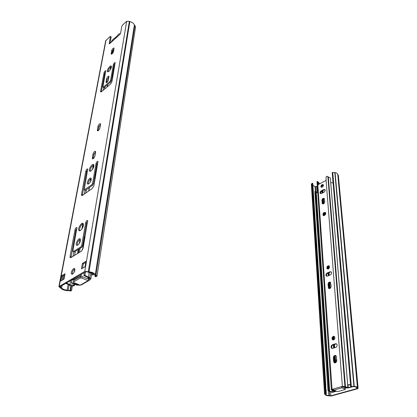 <?xml version="1.0" encoding="UTF-8"?>
<svg xmlns="http://www.w3.org/2000/svg" width="417" height="417" viewBox="0 0 417 417"><rect width="100%" height="100%" fill="white"/><g stroke="black" fill="none" stroke-linecap="round" stroke-linejoin="round"><path stroke-width="0.63" d="M110.234 43.045L109.608 43.717L109.165 43.587L110.453 36.654L111.052 36.842M95.217 275.111L95.003 276.481L95.936 276.878L97.057 275.95L95.316 274.495C94.206 273.036 92.11 272.134 89.029 271.775L84.76 271.415L126.674 21.283L122.489 25.114L121.8 26.271L120.596 33.23L119.908 34.397L110.104 43.165M95.003 276.481L95.915 275.799L94.325 274.725C93.429 273.37 91.558 272.562 88.701 272.301L87.685 271.863L85.714 271.827L60.204 286.594L59.991 286.854L60.611 287.485L61.617 287.892L62.06 285.52M111.13 37.134L109.999 43.279M105.762 71.427L104.73 73.215L101.3 91.865M115.149 63.275L114.065 65.125L111.323 80.867L110.594 82.092L104.135 87.554L103.046 87.236M109.04 76.671L107.258 79.412L106.689 82.597M114.039 48.586L113.539 51.421C112.835 53.303 112.043 54.215 111.157 54.158L111.61 50.754C112.314 48.878 113.101 47.971 113.987 48.023L114.039 48.586L112.314 51.234L111.798 54.101M111.469 66.439C109.468 67.69 108.316 69.514 108.013 71.896M100.57 124.183L98.709 127.044L98.068 130.797M95.649 151.762L93.752 154.686L93.069 158.783M98.063 161.942L96.843 164.011L93.377 183.923L92.558 185.299L85.49 190.303L84.359 189.975M87.805 169.516L86.647 171.517L82.316 195.453M93.867 164.882C91.448 166.357 90.254 168.504 90.275 171.314M91.224 178.533C89.202 179.842 88.195 181.687 88.201 184.074M77.062 228.089L75.858 230.2L70.958 257.602M87.805 221.026L86.538 223.204L82.592 245.853L81.716 247.323L74.309 251.925L73.168 251.602M80.335 239.202C78.104 240.687 77.098 242.736 77.312 245.347M83.301 223.72C81.414 223.866 78.677 229.277 79.71 230.82M64.859 274.819L62.623 276.148L61.82 280.417M85.782 262.392L83.311 263.862L82.566 268.225M74.247 272.108L74.81 268.949C72.991 270.268 72.177 272.014 72.365 274.193M84.76 271.415L58.88 286.682L105.689 40.783L110.01 36.54L110.453 36.654M126.674 21.283L129.369 21.324L129.859 21.689C132.153 22.101 133.664 23.211 134.389 25.02L135.588 26.824L97.057 275.95M72.631 274.068L71.557 274.021C70.311 272.687 73.574 267.13 74.674 268.72C75.159 270.55 74.481 272.332 72.631 274.068M82.373 263.45L85.965 261.313L85.047 266.771L81.44 268.887L82.373 263.45L83.311 263.862M61.695 275.762L65.057 273.761L64.062 279.103L60.684 281.084L61.695 275.762L62.623 276.148M80.429 230.512L78.912 230.538C77.322 228.818 81.815 221.526 83.207 223.575C83.786 225.858 82.863 228.167 80.429 230.512M77.812 245.118L76.514 245.113C75.107 243.596 78.985 237.21 80.22 239.014C80.747 241.052 79.944 243.085 77.812 245.118M70.061 256.325L74.971 229.783C75.524 228.099 76.181 227.364 76.931 227.583L72.907 250.914L72.975 251.514L73.397 251.519L80.804 246.906L81.68 245.436L85.647 222.772C86.21 221.052 86.887 220.301 87.674 220.53L83.119 248.245L81.357 251.201L71.031 257.56L70.192 257.55L70.061 256.325L70.979 256.726M88.805 183.767L87.487 183.881C86.262 182.537 90.036 176.672 91.094 178.283C91.516 180.003 90.75 181.833 88.805 183.767M91.104 170.918L89.566 171.079C88.18 169.552 92.553 162.838 93.747 164.668C94.216 166.602 93.335 168.687 91.104 170.918M92.527 183.475L96.019 163.553C96.572 161.937 97.218 161.217 97.969 161.384L93.955 185.659L92.303 188.437L82.457 195.359L81.602 195.427L81.503 194.452L85.824 171.074C86.371 169.495 87.002 168.786 87.721 168.942L84.213 189.902L91.709 184.856L92.527 183.475L93.377 183.923M94.967 155.843C94.226 157.986 93.366 158.955 92.381 158.747L92.944 154.233C93.679 152.101 94.539 151.136 95.519 151.34L94.967 155.843M99.934 127.92C99.204 129.995 98.36 130.948 97.396 130.782L97.932 126.58C98.657 124.521 99.501 123.568 100.461 123.734L99.934 127.92M108.941 71.343L107.419 71.74C106.34 70.541 110.448 64.645 111.344 66.11C111.647 67.564 110.849 69.305 108.941 71.343M108.483 79.84C107.768 81.795 106.955 82.722 106.043 82.623L106.528 78.933C107.237 76.989 108.05 76.066 108.962 76.16L108.483 79.84M100.58 91.276L104.01 72.74C104.526 71.338 105.115 70.666 105.767 70.723L102.936 86.872L102.968 87.184L103.395 87.08L109.853 81.612L110.583 80.382L113.341 64.635C113.867 63.207 114.472 62.524 115.149 62.581L111.965 81.664L110.5 84.135L101.498 91.714L100.643 91.917L100.58 91.276L101.321 91.745M68.206 284.342L67.158 290.123L68.148 290.524L70.014 290.555L70.624 290.211L71.406 285.843M63.165 279.63L63.968 275.35M61.617 287.892C62.586 289.148 64.432 289.888 67.158 290.123M58.88 286.682L60.684 288.105C61.872 289.45 63.937 290.279 66.876 290.597L70.937 290.925L71.547 290.586L72.37 285.942M89.029 271.775L129.859 21.689M95.316 274.495L134.389 25.02M71.547 290.586L70.624 290.211M85.026 237.247L83.984 237.872M84.166 236.82L85.089 236.882M78.333 253.062L79.058 248.975M80.147 248.297L79.428 252.389M95.389 177.392L94.278 178.757M93.46 167.67L93.924 165.059M111.058 68.341L111.391 66.459M112.83 76.692L111.824 77.979M113.627 50.895L112.397 50.905M112.679 50.243L113.747 50.228M80.888 274.621L80.919 275.846L74.023 279.823L71.609 279.995M79.955 275.163L73.09 279.437L72.522 279.463M93.085 273.521L93.491 274.464L93.09 275.084L92.089 274.735L92.36 274.318C92.35 273.688 91.698 273.229 90.411 272.932L86.637 271.644M66.418 283.002L69.884 284.696L73.621 285.233L73.898 283.669M112.637 52.375L112.163 52.078M92.089 274.735L92.23 273.844M65.792 283.362L68.946 284.858C70.645 285.932 72.485 286.198 74.461 285.65L74.747 283.998M74.461 285.65L73.621 285.233M82.154 276.554L87.424 278.785L88.383 278.634L88.623 278.139L88.378 279.656L89.728 278.738L89.144 278.103L83.864 275.486L84.901 275.371L89.785 277.738L90.854 278.884L89.061 280.547L88.096 280.698L81.894 278.076L82.154 276.554L80.403 276.518L73.887 280.276L73.413 282.043L80.142 278.045L81.894 278.076M73.413 282.043L73.965 282.622L80.142 285.176L81.101 285.019L88.68 280.761M89.301 280.047L88.378 279.656M80.158 285.186L76.848 285.066L71.432 283.101L71.484 282.601L77.468 284.712L79.235 284.801M71.484 282.601L71.953 279.995M112.434 53.517L112.903 50.905M83.864 275.486L84.349 272.619M84.901 275.371L85.464 271.967M323.357 184.804L321.658 185.69L323.357 184.804M322.164 191.492L321.663 191.148M317.316 186.279L315.455 186.654L312.943 185.534M328.648 391.235L328.935 395.577L330.806 395.811L356.895 388.608L357.312 388.31L356.582 387.607M332.974 182.693L332.714 178.497M321.33 186.467L323.493 185.341L321.33 186.467M332.213 172.68L332.74 172.398L335.101 172.648C336.691 172.878 337.577 173.498 337.76 174.494L338.349 175.291L358.13 388.269L357.447 387.716C357.27 387.023 356.201 386.59 354.247 386.413L350.676 386.403L332.213 172.68M325.828 393.372L326.318 393.57L326.068 389.713L325.583 389.509L325.828 393.372L324.52 394.034L311.363 184.158L312.401 183.167L312.807 183.449L325.797 385.454L325.203 385.282L325.797 385.454M324.52 394.034L325.244 394.518C325.416 395.207 326.495 395.639 328.481 395.816L331.291 396.004L357.374 388.811L358.13 388.269M325.583 389.509L325.203 385.282M325.693 385.485L325.958 389.666M356.613 387.909L356.624 387.758C356.457 387.153 355.498 386.788 353.746 386.674L350.676 386.403M326.318 393.57L325.312 394.013L326.042 394.409L325.995 393.658M315.023 186.357L315.32 190.814M326.042 394.409L326.037 394.498C326.203 395.097 327.168 395.457 328.935 395.577M354.247 386.413L335.101 172.648M325.307 385.251L312.401 183.167M336.389 361.961L336.613 358.464M336.738 360.158L336.759 360.851M325.531 212.555L325.641 214.015M325.296 214.677L325.135 212.498M323.165 198.888L322.372 200.092M347.658 387.711L352.798 386.351M344.671 387.836L347.033 387.711M345.12 388.05L348.706 387.831L353.392 386.517M327.981 390.703L314.856 191.643L315.429 190.736L328.711 390.083L327.981 390.703L331.416 392.173L332.787 392.282L336.498 391.245M322.471 192.967L322.357 191.419L320.605 192.482M328.711 390.083L329.268 390.26L328.773 390.682L332.167 392.074L336.019 391.047M317.775 192.935L315.977 192.154M350.572 385.193L347.689 384.703L330.754 182.787L333.079 182.735M329.268 390.26L315.898 190.981L315.429 190.736M350.53 384.693L347.689 384.703M342.221 386.799L344.995 387.977L345.271 389.353L344.906 389.619L338.244 391.474L336.999 391.448L333.762 390.109L341.867 387.826L341.257 386.726L342.383 386.408L344.916 386.455L347.887 387.518L347.569 387.779L344.26 386.642L341.257 386.726L333.157 389.019L333.762 390.109M345.271 389.353L344.995 387.977M317.572 184.444L317.373 181.562L317.796 181.859L317.811 184.773L326.11 180.425L326.094 176.954L326.865 176.245L330.327 178.017L347.887 387.518M333.214 389.342L332.161 389.812L334.934 391.318L334.142 391.37L331.359 389.838L333.157 389.019M324.384 215.485L323.086 215.391C322.695 213.264 323.488 212.289 325.458 212.472C326.037 213.546 325.682 214.547 324.384 215.485M323.811 189.511L324.984 189.568C325.463 190.48 325.14 191.346 324.014 192.174L321.392 193.519L320.24 193.462C319.761 192.555 320.079 191.684 321.199 190.861L323.811 189.511L324.223 189.798L321.606 191.142C320.558 191.893 320.209 192.727 320.569 193.65M322.091 184.616L323.248 184.668C323.519 186.498 322.815 187.337 321.132 187.197C320.657 186.3 320.981 185.44 322.091 184.616M321.893 200.384C322.252 198.69 323.045 198.039 324.28 198.435L324.744 201.771C324.384 203.475 323.587 204.127 322.351 203.731L321.893 200.384L322.305 200.666L322.69 203.923M330.045 271.78L331.244 271.926C331.901 273.046 331.578 274.052 330.285 274.939L327.408 276.127L326.23 275.986C325.573 274.866 325.891 273.86 327.178 272.973L330.045 271.78L330.488 272.035L327.621 273.234C326.36 274.084 326.031 275.074 326.636 276.205L326.506 274.376M328.116 265.78L329.31 265.916C329.811 267.995 329.102 268.939 327.168 268.757C326.527 267.651 326.839 266.661 328.116 265.78M328.002 284.274C328.325 282.429 329.164 281.751 330.519 282.236L331.145 286.333C330.827 288.183 329.983 288.866 328.627 288.382L328.002 284.274L328.45 284.524L329.049 288.606M333.35 357.76C333.636 355.795 334.507 355.086 335.956 355.623L336.483 356.759L336.764 360.476C336.483 362.446 335.617 363.16 334.163 362.623L333.621 361.466L333.35 357.76L333.829 357.979L334.1 361.68L334.684 362.873M333.36 336.305L334.543 336.503C335.294 338.807 334.596 339.865 332.448 339.678C331.619 338.364 331.922 337.244 333.36 336.305M335.497 343.754L336.686 343.957C337.535 345.302 337.233 346.438 335.774 347.382L332.672 348.404L331.505 348.2C330.655 346.866 330.957 345.729 332.406 344.786L335.497 343.754L335.966 343.983L332.881 345.01C331.426 345.954 331.124 347.09 331.979 348.424L332.005 348.445M334.934 391.318L334.877 390.573M331.833 348.278L331.682 346.183M320.689 193.67L320.59 192.247M319.975 183.761L317.79 181.822M325.521 212.54C323.722 212.826 323.034 213.848 323.446 215.599M325.062 189.667L324.223 189.798M323.331 184.767L322.497 184.903C321.46 185.643 321.111 186.472 321.455 187.379M324.358 198.523C323.18 198.565 322.497 199.279 322.305 200.666M331.28 271.962L330.488 272.035M329.352 265.963L328.56 266.041C327.314 266.885 326.98 267.86 327.569 268.975M330.551 282.267C329.305 282.278 328.606 283.028 328.45 284.524M335.92 355.597C334.642 355.618 333.944 356.41 333.829 357.979M334.523 336.488L333.824 336.54C332.391 337.473 332.088 338.594 332.917 339.907L332.933 339.923M336.66 343.936L335.966 343.983M331.359 389.838L316.993 181.598L317.373 181.562M317.796 181.859L317.681 181.598M345.094 389.191L341.867 387.826M325.229 190.366L324.337 189.745M120.31 33.902L120.263 33.824C119.596 33.334 118.553 34.058 117.125 35.987L114.56 38.317C113.335 38.771 112.178 40.089 111.084 42.279M109.608 43.717L119.908 34.397M109.165 43.587L109.489 43.811M106.027 40.188L59.266 286.218M114.065 65.125L113.341 64.635M110.583 80.382L111.323 80.867M109.853 81.612L110.594 82.092M103.395 87.08L104.135 87.554M104.73 73.215L104.01 72.74M106.528 78.933L107.258 79.412M105.981 81.972L106.716 82.446M111.61 50.754L112.314 51.234M111.099 53.584L111.803 54.064M97.932 126.58L98.709 127.044M97.317 129.984L98.099 130.448M92.944 154.233L93.752 154.686M92.287 157.855L93.1 158.309M96.843 164.011L96.019 163.553M91.709 184.856L92.558 185.299M84.646 189.865L85.49 190.303M86.647 171.517L85.824 171.074M81.503 194.452L82.352 194.885M86.538 223.204L85.647 222.772M81.68 245.436L82.592 245.853M80.804 246.906L81.716 247.323M73.397 251.519L74.309 251.925M75.858 230.2L74.971 229.783M70.014 290.555L70.88 285.734M112.606 52.36L112.866 50.905M95.764 275.439L95.66 276.106M69.144 285.009L68.148 290.524M60.611 287.485L60.851 286.224M61.961 280.339L62.764 276.064M129.369 21.324L88.341 271.477M95.993 274.787L134.873 25.374M81.315 274.37L81.143 275.408M73.017 256.335L73.825 251.894M84.354 194.025L85.026 190.324M103.234 90.254L103.708 87.664M105.032 86.793L104.62 89.087M86.475 189.61L85.866 192.962M75.341 251.284L74.607 255.36M72.939 279.468L72.985 279.197M77.546 253.546L78.276 249.46M79.345 243.439L80.085 239.29M81.92 228.975L82.827 223.882M88.675 190.986L89.274 187.624M90.254 182.109L90.864 178.685M92.517 169.391L93.278 165.116M94.836 156.344L95.649 151.788M99.809 128.394L100.554 124.193M107.185 86.924L107.591 84.63M108.368 80.267L109.004 76.692M110.224 69.858L110.766 66.809M113.711 50.233L114.003 48.596M110.896 66.715L110.38 69.618M107.732 84.515L107.325 86.809M93.418 165.038L92.694 169.125M91.005 178.612L90.442 181.791M89.426 187.52L88.826 190.882M82.973 223.814L82.107 228.698M80.236 239.233L79.548 243.101M78.432 249.366L77.708 253.447M74.893 269.273L74.481 271.597M73.147 279.103L73.09 279.437M69.884 284.696L70.624 280.563M88.623 278.139L87.455 278.801M88.096 280.698L80.142 285.176M76.525 284.243L76.619 283.716M77.583 278.144L77.656 277.727M82.477 249.929L84.651 237.409M94.967 177.981L97.682 162.312M112.449 77.234L114.805 63.645M78.782 277.076L78.714 277.498M77.572 284.113L77.468 284.712M80.867 275.872L80.778 276.393M88.42 277.263L89.175 272.64M89.587 278.389L89.483 279.03M89.785 277.738L90.562 272.958M73.621 281.793L73.887 280.276M80.403 276.518L80.142 278.045M330.806 395.811L330.525 391.678M316.956 192.477L316.56 186.675M356.843 388.008L356.895 388.608M315.455 186.654L315.737 190.897M329.159 391.365L329.456 395.785M325.521 394.201L325.495 393.815M351.338 386.215L332.74 172.398M334.809 172.435L353.897 386.262M357.791 387.946L338.057 174.822M311.9 183.433L325.197 393.549M336.274 360.439L336.748 360.653M348.226 387.628L347.997 384.881M345.557 387.701L345.526 387.33M344.791 386.955L344.854 387.784M335.789 362.608L335.268 355.633M334.674 347.742L334.434 344.494M334.069 339.641L333.84 336.535M330.233 288.293L329.79 282.33M329.268 275.356L329.065 272.629M328.768 268.647L328.57 266.036M324.775 215.235L324.582 212.654M323.9 203.543L323.535 198.643M323.227 198.836L323.592 203.762M324.27 212.842L324.462 215.443M328.236 266.218L328.434 268.856M328.726 272.77L328.93 275.496M329.451 282.512L329.894 288.501M333.48 336.701L333.715 339.845M334.069 344.614L334.309 347.861M334.898 355.8L335.419 362.8M323.086 192.649L322.925 190.465M322.617 190.626L322.779 192.81M335.049 362.894L334.549 356.076M333.949 347.981L333.704 344.734M333.35 339.938L333.131 336.983M329.55 288.611L329.122 282.789M328.591 275.637L328.387 272.911M328.101 268.975L327.913 266.494M324.145 215.579L323.962 213.103M323.279 203.897L322.966 199.634M322.664 199.946L322.961 203.955M323.66 213.457L323.821 215.641M327.6 266.901L327.757 269.001M328.054 273.052L328.252 275.778M328.799 283.2L329.201 288.632M332.797 337.405L332.98 339.933M333.345 344.854L333.584 348.101M334.205 356.509L334.669 362.873M322.06 191.731L322.164 193.123M332.302 392.084L332.182 390.338M332.041 390.296L332.167 392.074M329.665 391.141L316.258 192.253M342.383 386.408L326.11 180.425M317.811 184.773L332.057 389.332M332.99 390.197L332.938 389.426M318.51 184.528L318.343 182.156M332.359 389.999L332.333 389.614M318.025 184.767L317.822 181.848M321.199 190.861L321.606 191.142M322.091 203.1L322.503 203.381M327.178 272.973L327.621 273.234M328.236 287.495L328.685 287.751M333.621 361.466L334.1 361.68M332.406 344.786L332.881 345.01M327.856 176.521L344.916 386.455M345.464 386.767L328.315 176.964M110.427 36.404L111.11 36.884M92.381 158.747L92.642 158.893M81.602 195.427L81.894 195.573M89.566 171.079L90.036 171.33M87.487 183.881L87.914 184.105M70.192 257.55L70.588 257.722M76.514 245.113L77.093 245.378M78.912 230.538L79.538 230.836M71.557 274.021L72.105 274.25M81.153 275.559L81.357 274.35M93.491 274.464L93.585 273.87M88.013 278.848L88.383 278.634M90.854 278.884L91.73 273.406M357.447 387.716L337.76 174.494M317.285 181.317L317.723 181.624M323.357 215.568L323.086 215.391M326.23 275.986L326.589 276.19M327.168 268.757L327.512 268.96M328.627 288.382L329.013 288.595M334.163 362.623L334.637 362.842M332.448 339.678L332.917 339.907M331.505 348.2L331.979 348.424M322.273 191.57L321.637 191.127"/></g></svg>
